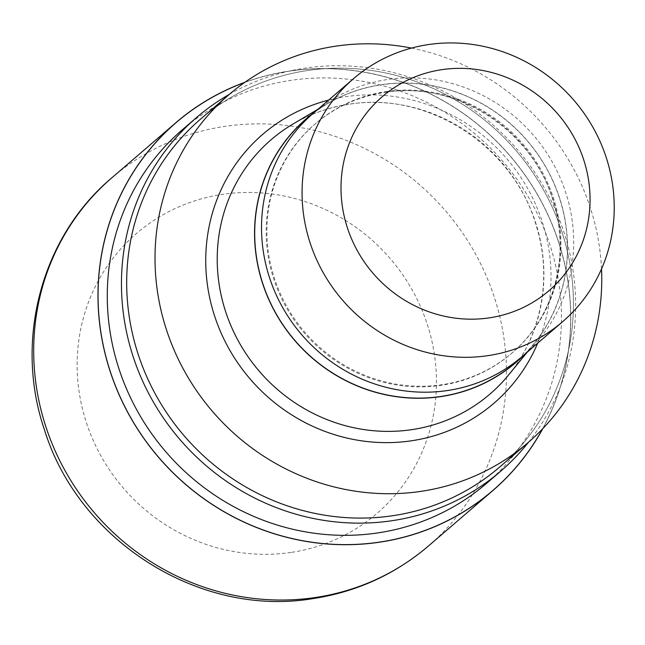 <?xml version="1.0" encoding="UTF-8"?>
<svg xmlns="http://www.w3.org/2000/svg" width="645" height="645" viewBox="0 0 645 645"><rect width="100%" height="100%" fill="white"/><g stroke="black" fill="none" stroke-linecap="round" stroke-linejoin="round"><path stroke-width="0.48" stroke-dasharray="3.23 2.42" d="M289.444 71.127A242.697 231.466 -130.7 0 1 524.635 174.61A242.697 231.466 -130.7 0 1 542.622 428.812A242.697 231.466 -130.7 0 0 524.635 174.61A242.697 231.466 -130.7 0 0 289.444 71.127A242.697 231.466 -130.7 0 0 244.608 82.495A242.697 231.466 -130.7 0 1 289.444 71.127M229.314 94.372A233.24 222.444 -130.7 0 1 305.375 68.112A233.24 222.444 -130.7 0 1 541.76 183.486A233.24 222.444 -130.7 0 1 528.594 442.156M182.237 129.839A233.24 222.444 -130.7 0 1 291.193 80.311A233.24 222.444 -130.7 0 1 537.591 214.245A233.24 222.444 -130.7 0 1 486.499 483.419M200.418 119.236A229.41 218.792 -130.7 0 1 307.592 70.515A229.41 218.792 -130.7 0 1 569.358 260.757A229.41 218.792 -130.7 0 1 392.523 515.75A229.41 218.792 -130.7 0 1 130.758 325.515A229.41 218.792 -130.7 0 1 307.592 70.523A229.41 218.792 -130.7 0 1 549.951 202.264A229.41 218.792 -130.7 0 1 499.698 467.028M292.814 124.146A167.756 159.992 -130.7 0 1 349.509 104.095A167.756 159.992 -130.7 0 1 520.144 188.114A167.756 159.992 -130.7 0 1 508.623 374.93M315.123 111.714A160.742 153.308 -130.7 0 1 326.991 103.869A160.742 153.308 -130.7 0 1 381.308 84.656A160.742 153.308 -130.7 0 1 544.807 165.16A160.742 153.308 -130.7 0 1 533.77 344.164A160.742 153.308 -130.7 0 1 524.24 354.734M385.984 91.606A151.027 144.037 -130.7 0 1 545.533 178.334A151.027 144.037 -130.7 0 1 512.452 352.638A151.027 144.037 -130.7 0 1 441.898 384.718A151.027 144.037 -130.7 0 1 282.349 297.982A151.027 144.037 -130.7 0 1 315.429 123.679A151.027 144.037 -130.7 0 1 385.984 91.606M313.043 113.504A160.299 152.881 -130.7 0 1 387.927 79.456A160.299 152.881 -130.7 0 1 557.272 171.514A160.299 152.881 -130.7 0 1 522.16 356.524M411.47 48.085A229.41 218.792 -130.7 0 1 601.519 268.941M244.906 82.286A242.794 231.555 -130.7 0 1 289.428 71.031A242.794 231.555 -130.7 0 1 524.603 174.408A242.794 231.555 -130.7 0 1 542.872 428.546M328.611 100.104A177.319 169.111 -130.7 0 1 345.559 96.694A177.319 169.111 -130.7 0 1 512.251 165.386A177.319 169.111 -130.7 0 1 537.737 343.116M313.438 113.165A160.589 153.155 -130.7 0 1 381.34 84.809A160.589 153.155 -130.7 0 1 548.839 172.747A160.589 153.155 -130.7 0 1 522.555 356.177M385.283 92.211A151.027 144.037 -130.7 0 1 544.84 178.939A151.027 144.037 -130.7 0 1 511.751 353.242A151.027 144.037 -130.7 0 1 441.196 385.315A151.027 144.037 -130.7 0 1 281.647 298.587A151.027 144.037 -130.7 0 1 314.728 124.283A151.027 144.037 -130.7 0 1 385.283 92.211M111.722 177.907A242.794 231.555 -130.7 0 1 225.145 126.347A242.794 231.555 -130.7 0 1 481.638 265.772A242.794 231.555 -130.7 0 1 428.457 545.984M290.959 552.434A184.526 175.988 -130.7 0 1 80.415 399.424A184.526 175.988 -130.7 0 1 222.646 194.322A184.526 175.988 -130.7 0 1 433.198 347.333A184.526 175.988 -130.7 0 1 290.959 552.434M489.982 394.047C536.188 355.218 555.256 287.347 536.616 226.975C514.742 147.141 428.288 90.711 349.13 104.28C319.573 108.803 293.572 120.615 271.134 139.723M533.77 344.164L527.247 352.146M512.452 352.638L511.751 353.242C553.329 318.316 570.494 257.234 553.708 202.877C534.02 130.983 456.144 80.165 384.912 92.388C358.306 96.46 334.916 107.094 314.728 124.283L315.429 123.679M326.991 103.869L318.13 109.126"/><path stroke-width="0.97" d="M542.622 428.812A242.697 231.466 -130.7 0 1 379.292 542.139A242.697 231.466 -130.7 0 1 107.957 364.038A242.697 231.466 -130.7 0 1 244.608 82.495A242.697 231.466 -130.7 0 0 107.957 364.038A242.697 231.466 -130.7 0 0 379.292 542.139A242.697 231.466 -130.7 0 0 542.622 428.812M528.594 442.156A233.24 222.444 -130.7 0 1 500.681 471.221A233.24 222.444 -130.7 0 1 391.725 520.757A233.24 222.444 -130.7 0 1 145.327 386.815A233.24 222.444 -130.7 0 1 196.419 117.64A233.24 222.444 -130.7 0 1 229.314 94.372M500.681 471.221L486.499 483.419A233.24 222.444 -130.7 0 1 377.543 532.955A233.24 222.444 -130.7 0 1 131.153 399.021A233.24 222.444 -130.7 0 1 182.237 129.839L196.419 117.64M527.247 352.146L508.623 374.93A167.756 159.992 -130.7 0 1 489.982 394.047A167.756 159.992 -130.7 0 1 411.615 429.675A167.756 159.992 -130.7 0 1 234.393 333.336A167.756 159.992 -130.7 0 1 271.134 139.723A167.756 159.992 -130.7 0 1 292.814 124.146L318.13 109.126M524.24 354.734A160.742 153.308 -130.7 0 1 440.817 396.619A160.742 153.308 -130.7 0 1 268.514 298.917A160.742 153.308 -130.7 0 1 315.123 111.714M562.706 321.629L522.16 356.524A160.299 152.881 -130.7 0 1 447.275 390.564A160.299 152.881 -130.7 0 1 277.931 298.506A160.299 152.881 -130.7 0 1 313.043 113.504L353.589 78.609A160.299 152.881 -130.7 0 1 428.474 44.57A160.299 152.881 -130.7 0 1 597.818 136.627A160.299 152.881 -130.7 0 1 562.706 321.629A160.299 152.881 -130.7 0 1 487.822 355.669A160.299 152.881 -130.7 0 1 318.477 263.62A160.299 152.881 -130.7 0 1 353.589 78.609M441.857 69.66A127.895 121.978 -130.7 0 1 587.797 175.714A127.895 121.978 -130.7 0 1 489.208 317.872A127.895 121.978 -130.7 0 1 343.269 211.818A127.895 121.978 -130.7 0 1 441.857 69.66M601.519 268.941A229.41 218.792 -130.7 0 1 528.021 442.655A229.41 218.792 -130.7 0 1 420.846 491.377A229.41 218.792 -130.7 0 1 178.496 359.628A229.41 218.792 -130.7 0 1 228.741 94.863A229.41 218.792 -130.7 0 1 335.916 46.142A229.41 218.792 -130.7 0 1 411.47 48.085M528.021 442.655L499.698 467.028A229.41 218.792 -130.7 0 1 392.523 515.75A229.41 218.792 -130.7 0 1 150.172 384.009A229.41 218.792 -130.7 0 1 200.418 119.236L228.741 94.863M542.872 428.546A242.794 231.555 -130.7 0 1 492.74 490.668A242.794 231.555 -130.7 0 1 379.316 542.235A242.794 231.555 -130.7 0 1 122.824 402.803A242.794 231.555 -130.7 0 1 176.004 122.59A242.794 231.555 -130.7 0 1 244.906 82.286M537.737 343.116A177.319 169.111 -130.7 0 1 411.204 440.825A177.319 169.111 -130.7 0 1 210.754 302.449A177.319 169.111 -130.7 0 1 328.611 100.104M522.555 356.177A160.589 153.155 -130.7 0 1 440.793 396.465A160.589 153.155 -130.7 0 1 269.118 299.917A160.589 153.155 -130.7 0 1 313.438 113.165M315.034 597.552A242.794 231.555 -130.7 0 1 58.542 458.119A242.794 231.555 -130.7 0 1 111.722 177.915A242.794 231.555 -130.7 0 1 111.722 177.907C41.215 237.07 13.948 340.939 44.465 429.828C78.746 541.018 199.603 617.604 312.752 598.649C356.451 591.981 395.022 574.421 428.457 545.984L428.457 545.984A242.794 231.555 -130.7 0 1 315.034 597.552M492.74 490.668L428.457 545.984M176.004 122.59L111.722 177.907"/></g></svg>
